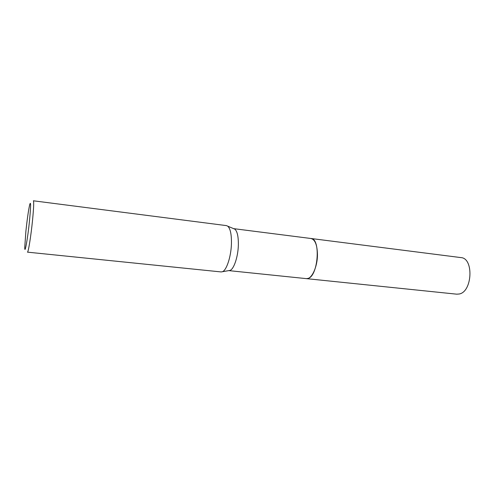 <?xml version="1.0" encoding="UTF-8"?>
<svg xmlns="http://www.w3.org/2000/svg" width="495" height="495" viewBox="0 0 495 495"><rect width="100%" height="100%" fill="white"/><g stroke="black" fill="none" stroke-linecap="round" stroke-linejoin="round"><path stroke-width="0.74" d="M310.835 238.479L311.015 238.497C315.08 239.592 317.227 244.957 317.456 254.603C317.512 267.009 311.547 279.619 306.38 278.635L228.777 270.617M310.885 238.485C315.03 239.462 317.221 244.833 317.456 254.603C317.518 267.127 311.448 279.805 306.257 278.623M233.621 228.647L234.871 229.173C237.334 231.425 238.491 236.783 238.349 245.242C238.052 256.713 233.968 268.952 230.113 270.388L221.141 271.934L27.448 252.147C28.265 252.84 30.968 236.096 32.534 220.3C33.716 208.086 33.994 201.583 33.369 200.791L226.487 225.621L227.75 226.178C230.392 228.628 231.617 234.531 231.431 243.893C231.072 256.583 226.63 270.134 222.503 271.687M25.882 231.375C27.157 219.427 28.407 210.604 29.638 204.899C30.962 200.388 30.919 205.623 29.514 220.603C27.701 238.813 24.657 255.507 24.75 247.296L25.882 231.375M306.386 278.642L308.206 278.382C318.297 275.746 320.853 238.435 311.015 238.497L460.919 257.598C473.993 258.087 472.397 292.031 459.119 294.011L456.699 294.172L306.207 278.617M311.009 238.503L233.665 228.653M234.871 229.173L227.75 226.178"/></g></svg>
